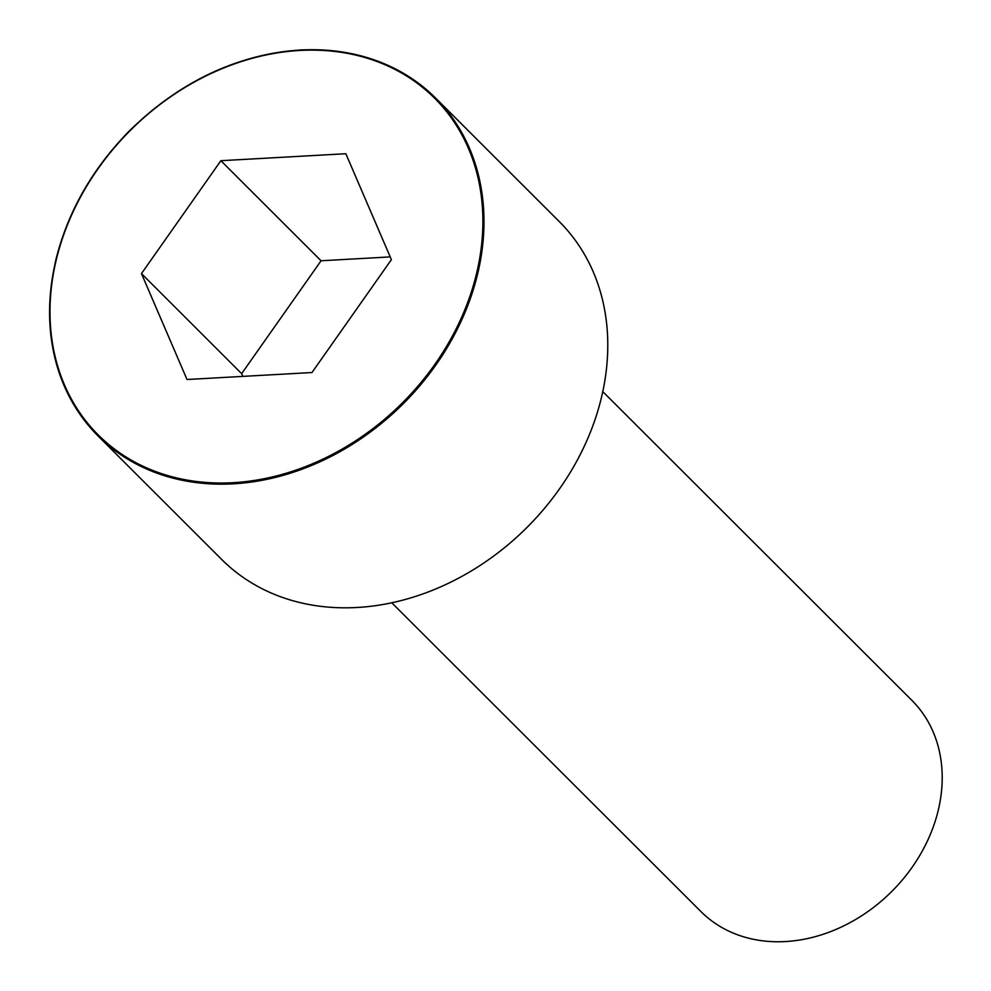 <?xml version="1.0" encoding="UTF-8"?>
<svg xmlns="http://www.w3.org/2000/svg" width="991" height="991" viewBox="0 0 991 991"><rect width="100%" height="100%" fill="white"/><g stroke="black" fill="none" stroke-linecap="round" stroke-linejoin="round"><path stroke-width="1.49" d="M221.811 559.581A238.819 193.208 -45 0 0 527.274 527.15A238.819 193.208 -45 0 0 559.345 221.65L435.545 97.998A238.819 193.208 -45 0 0 300.36 50.045A238.819 193.208 -45 0 0 78.586 200.219A238.819 193.208 -45 0 0 98.01 435.916A238.819 193.208 -45 0 0 403.473 403.498A238.819 193.208 -45 0 0 435.545 97.998C400.104 63.61 354.989 47.605 300.199 49.971C236.254 54.691 179.012 81.98 128.458 131.84C91.903 169.473 67.71 212.124 55.88 259.791C40.396 331.167 54.431 389.884 98.01 435.916L221.811 559.581M391.804 602.801L700.971 911.609A149.257 120.753 -45 0 0 891.888 891.343A149.257 120.753 -45 0 0 911.931 700.414L602.763 391.594M391.395 259.642L345.847 153.729L220.882 160.703L141.465 273.59L187.014 379.503L311.979 372.529L391.395 259.642M390.219 256.904L321.072 260.769L241.643 373.657L242.82 376.382M220.882 160.703L321.072 260.769M141.465 273.59L241.643 373.657M299.889 50.454A237.989 192.539 -45 0 0 64.526 385.016A237.989 192.539 -45 0 0 434.876 364.354A237.989 192.539 -45 0 0 299.889 50.454"/></g></svg>
